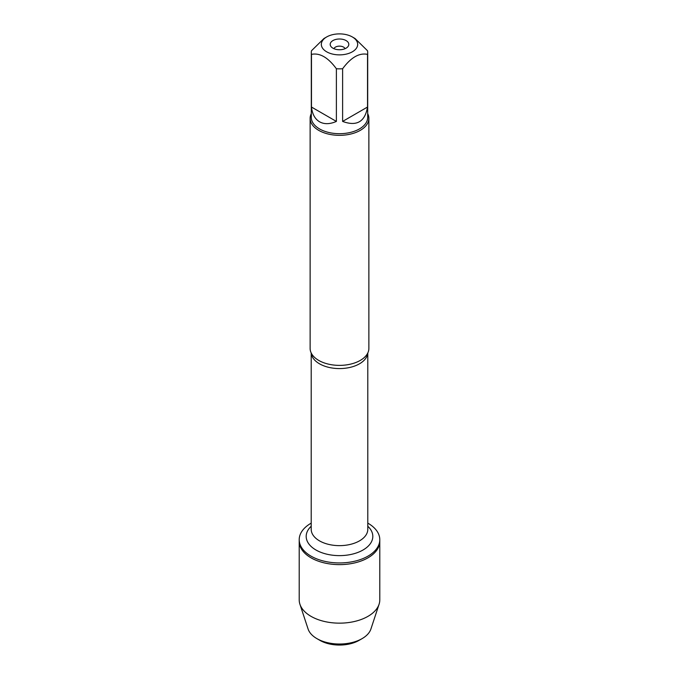 <?xml version="1.0" encoding="UTF-8"?>
<svg xmlns="http://www.w3.org/2000/svg" width="679" height="679" viewBox="0 0 679 679"><rect width="100%" height="100%" fill="white"/><g stroke="black" fill="none" stroke-linecap="round" stroke-linejoin="round"><path stroke-width="1.02" d="M367.797 523.127A40.29 23.256 180 0 1 367.984 523.229A40.29 23.256 180 0 1 379.79 539.678A40.29 23.256 180 0 1 339.5 562.942A40.29 23.256 180 0 1 299.21 539.678A40.29 23.256 180 0 1 311.203 523.127M299.923 604.242A40.29 23.256 0 0 0 311.016 616.345A40.29 23.256 0 0 0 351.357 622.125A40.29 23.256 0 0 0 379.077 604.242L370.912 629.017A31.972 18.46 180 0 1 362.111 638.616A31.972 18.46 180 0 1 316.889 638.616L316.889 638.616A31.972 18.46 180 0 1 308.088 629.017L299.923 604.242A40.29 23.256 0 0 1 299.21 599.896L299.21 541.367A40.29 23.256 0 0 0 339.5 564.622A40.29 23.256 0 0 0 379.79 541.367A40.29 23.256 180 0 1 354.913 562.857A40.29 23.256 180 0 1 311.016 557.815A40.29 23.256 180 0 1 299.21 541.367L299.21 539.678M341.503 33.95A18.172 10.491 0 0 0 326.65 36.963A18.172 10.491 0 0 0 326.65 51.799A18.172 10.491 0 0 0 352.35 51.799A18.172 10.491 0 0 0 352.35 36.963A18.172 10.491 0 0 0 341.503 33.95M326.65 36.963L323.925 38.533L311.474 50.764A28.195 16.279 0 0 0 311.305 52.563A28.195 16.279 0 0 0 311.474 54.362C319.784 52.673 328.084 57.469 336.385 68.749A28.195 16.279 0 0 0 342.615 68.749C350.924 57.46 359.225 52.673 367.526 54.362A28.195 16.279 0 0 0 367.695 52.563A28.195 16.279 0 0 0 367.526 50.764L355.075 38.533L352.35 36.963M367.695 52.563L367.695 117.416A28.195 16.279 180 0 1 350.288 132.456A28.195 16.279 180 0 1 319.563 128.934A28.195 16.279 180 0 1 311.305 117.416L311.305 52.563M311.474 54.362L311.474 107.044C312.272 114.114 314.963 119.037 319.563 121.804C324.256 124.401 329.867 124.274 336.385 121.422L336.385 68.749M342.615 68.749L342.615 121.422C356.687 126.625 364.988 121.83 367.526 107.044L367.526 54.362M310.125 118.375L310.125 348.42A29.375 16.958 0 0 0 311.899 354.226A29.375 16.958 0 0 0 318.731 360.413A29.375 16.958 0 0 0 367.101 354.226A29.375 16.958 0 0 0 368.875 348.42L368.875 118.375A29.375 16.958 180 0 1 339.5 135.333A29.375 16.958 180 0 1 310.125 118.375A29.375 16.958 180 0 1 311.305 113.631M367.695 113.631A29.375 16.958 180 0 1 368.875 118.375M346.086 40.579A9.311 5.373 180 0 1 347.996 46.571A9.311 5.373 180 0 1 339.5 49.754A9.311 5.373 180 0 1 331.004 46.571A9.311 5.373 180 0 1 334.221 39.951A9.311 5.373 180 0 1 346.086 40.579M367.526 107.044L342.615 121.422M336.385 121.422L311.474 107.044M345.076 48.684A5.729 3.31 0 0 0 343.549 47.106A5.729 3.31 0 0 0 337.938 46.257A5.729 3.31 0 0 0 333.924 48.684M379.077 604.242A40.29 23.256 0 0 0 379.79 599.896L379.79 539.678M319.928 640.373L316.889 638.616L319.928 640.373A27.678 15.982 0 0 0 359.072 640.373L362.111 638.616M367.763 353.029A28.297 16.338 180 0 1 339.5 368.578A28.297 16.338 180 0 1 311.237 353.029M311.203 352.961L311.203 529.306A28.297 16.338 0 0 0 339.5 545.644A28.297 16.338 0 0 0 367.797 529.306L367.797 352.961M367.797 526.242A33.313 19.233 180 0 1 361.186 550.992A33.313 19.233 180 0 1 317.814 550.992A33.313 19.233 180 0 1 311.203 526.242"/></g></svg>

